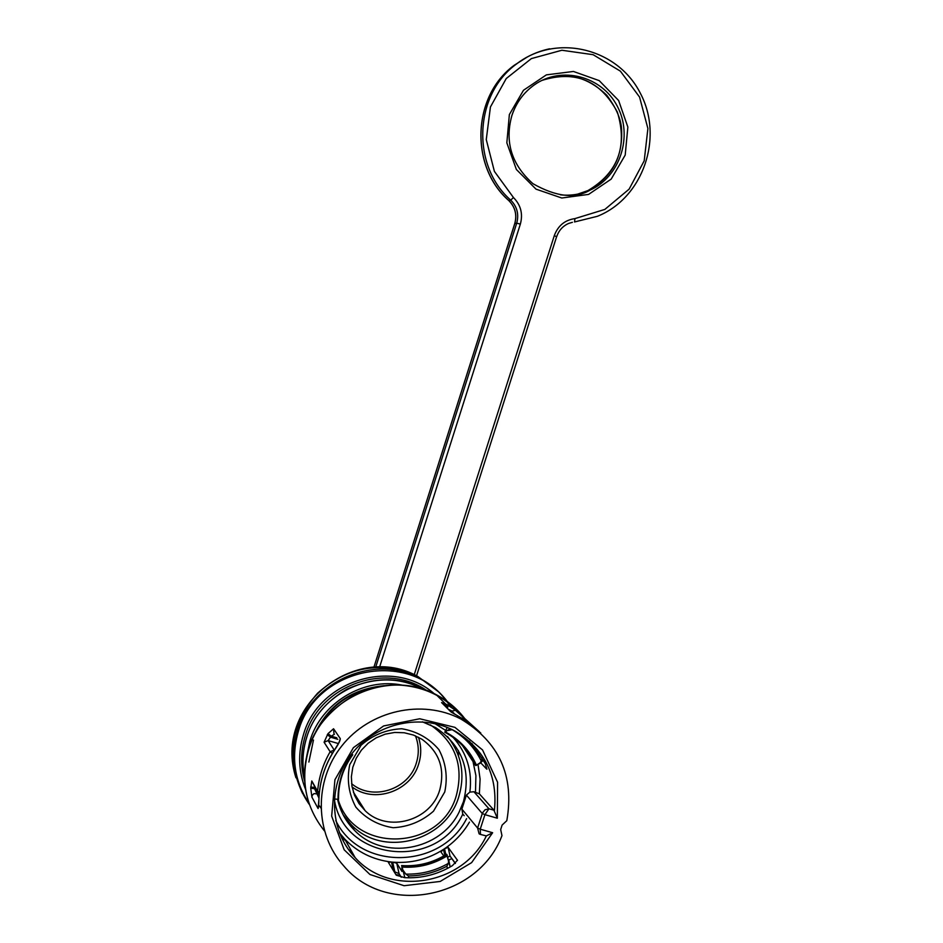 <?xml version="1.0" encoding="UTF-8"?>
<svg xmlns="http://www.w3.org/2000/svg" width="943" height="943" viewBox="0 0 943 943"><rect width="100%" height="100%" fill="white"/><g stroke="black" fill="none" stroke-linecap="round" stroke-linejoin="round"><path stroke-width="1.41" d="M471.889 743.461L485.268 763.606L486.93 769.17M388.339 862.256L391.486 862.032C373.086 859.863 357.491 852.201 344.725 839.046L339.374 832.728L344.725 839.046L355.146 857.635C390.532 897.465 463.343 885.005 486.34 835.922L480.47 834.425L480.235 829.192L492.635 832.728L471.618 862.633L440.181 881.457L404.075 885.713L369.939 874.491L344.16 849.784L331.665 816.084L334.93 779.731L353.413 747.646L383.601 725.957L419.729 718.766L454.915 727.348L482.557 749.956L497.586 782.254L497.338 818.218L484.926 814.658L480.235 829.192L477.594 828.048L482.51 812.901L484.985 809.813L488.957 808.776L484.926 814.658L482.286 813.526L466.396 795.102L461.881 809.106L477.594 828.048L479.103 833.812L480.199 834.355M388.363 862.362L396.272 875.198L404.7 877.662C421.698 878.522 437.587 874.526 452.369 865.662L457.52 860.169M457.508 860.334L448.137 847.368L450.011 856.008L455.422 863.352M469.473 822.096C463.19 832.834 454.868 841.71 444.53 848.724L448.137 847.368M453.135 737.414C466.891 752.997 472.467 771.221 469.862 792.108L473.905 791.743L488.957 808.776L493.967 810.214L494.332 811.192C498.022 776.278 485.067 749.661 455.445 731.332C422.264 712.896 376.387 722.562 352.057 753.457C327.469 784.163 328.989 830.347 355.146 857.635M493.967 810.214L479.362 793.841L473.905 791.743M480.635 762.734L486.671 769.052M501.971 835.651C478.407 898.549 386.394 916.832 343.83 866.004C314.691 833.907 313.606 781.146 341.826 745.889C369.774 710.421 422.016 698.763 460.644 718.896C499.212 742.035 514.607 775.971 506.815 820.681L502.112 825.078L500.674 829.534L501.971 835.651M480.789 733.041L462.777 718.825L450.801 711.776L441.595 702.606L447.159 704.739L455.552 710.291L479.457 731.827M310.73 788.183L311.803 780.981L317.602 791.33C318.828 777.303 323.013 764.101 330.144 751.724L324.086 742.224L328.011 733.63L333.563 728.762L340.282 738.617C340.352 740.503 338.443 744.31 334.541 750.05C324.781 765.174 319.571 781.57 318.934 799.24L318.097 808.564L311.909 797.13L310.73 788.183L314.573 788.749L318.946 798.049M447.241 727.442L444.742 732.228L450.153 728.691M480.718 762.474L475.708 765.539L472.078 758.537M479.233 763.865L481.295 761.072L482.25 757.653M481.295 761.072C474.694 747.775 464.982 737.32 452.168 729.682L448.231 730.483M404.865 877.674L401.848 865.98L401.966 871.438L396.755 863.199L399.054 873.607L401.305 877.226M440.959 851.93L443.516 849.395C427.874 859.356 410.936 863.599 392.689 862.15L396.755 863.199M441.018 852.083L443.811 855.949M446.605 854.37L450.2 866.935L448.514 859.179M403.298 870.554L405.82 874.102L408.425 875.929L408.838 877.803M447.383 868.479L446.888 866.24L448.314 863.399L448.691 859.898M339.35 741.552L338.678 743.049M351.114 754.671L352.717 754.765L351.692 753.917M352.611 754.813C342.981 768.274 338.278 783.114 338.513 799.346L334.517 798.98M334.282 798.862L335.213 799.228L334.282 798.957M439.78 789.833C445.214 768.722 439.249 751.842 421.886 739.206L413.435 735.045L404.229 732.758L394.669 732.452L385.192 734.161L376.233 737.803L368.171 743.214L361.393 750.145L356.195 758.302L352.8 767.307L351.362 776.761L351.951 786.238L354.544 795.314L359 803.577L365.13 810.674C387.597 833.14 431.045 820.87 439.78 789.833M444.754 791.955L433.485 811.192C421.886 821.377 408.449 826.881 393.184 827.718C378.167 825.349 365.731 818.489 355.865 807.137C348.71 793.865 346.67 779.708 349.747 764.643L361.086 745.229C372.815 734.974 386.371 729.481 401.73 728.75C416.794 731.261 429.183 738.239 438.919 749.661C445.933 762.934 447.878 777.032 444.754 791.955M338.148 799.499C354.049 854.558 441.454 850.916 456.388 795.303C463.98 765.539 455.292 742.047 430.326 724.849M447.489 736.542C461.504 754.306 465.3 774.25 458.899 796.375C446.228 841.486 382.328 858.342 350.926 824.371L343.134 814.776M337.618 799.452C340.293 811.298 345.845 821.506 354.285 830.088C383.2 861.006 440.64 850.81 459.194 811.923L463.426 801.75C471.417 770.29 462.164 745.583 435.666 727.619L422.405 721.819M464.204 815.695L462.777 814.104C436.668 871.226 343.075 860.947 334.282 799.016M434.959 723.611L445.355 730.247M314.278 786.297L314.573 788.749L315.846 789.114M334.435 734.255L331.217 736.188L328.117 740.585L334.329 750.227M318.911 799.134C319.559 781.464 324.757 765.068 334.506 749.956L334.541 750.05M336.828 737.803L331.217 736.188L328.011 733.63M337.83 739.3L330.521 737.178L327.28 734.668M310.719 786.945L315.045 787.688M445.839 854.735L444.53 848.724L443.516 849.395L444.813 855.36M394.209 871.839L394.846 871.874L392.689 862.15L391.486 862.032L393.361 870.46M466.396 795.102L469.862 792.108M462.777 814.104L461.881 809.106M494.332 811.192L497.338 818.218M492.635 832.728L486.34 835.922M447.901 857.246L450.011 856.008L455.269 863.493M394.74 872.711L394.846 871.874L399.054 873.607L401.176 877.202M455.092 714.44L451.308 710.668L448.408 709.289M443.54 703.006L447.159 704.751L446.522 707.415M447.159 704.751L448.231 705.34L447.406 708.299M478.018 764.537L480.105 779.083L479.362 793.841M465.807 719.98C457.944 709.313 448.09 700.897 436.255 694.72C389.942 669.011 323.673 697.03 308.762 749.19C300.192 779.484 305.391 806.701 324.368 830.83M349.9 851.482L352.411 852.755M475.708 765.539C469.626 751.76 460.043 741.057 446.958 733.442L444.837 732.275M462.424 745.5L475.425 765.245M445.556 732.027C459.701 739.666 470.027 750.781 476.533 765.362M469.355 741.115L481.72 758.148M401.848 865.98C418.02 867.1 433.061 863.328 446.994 854.641M446.734 854.287C432.813 862.963 417.773 866.735 401.624 865.615M447.43 855.714C433.474 864.342 418.409 868.126 402.248 867.065M405.82 874.102C420.884 874.491 435.053 870.919 448.314 863.399M446.888 866.24C434.794 872.629 421.969 875.858 408.425 875.929M338.03 799.487C337.842 783.209 342.568 768.309 352.222 754.801M305.673 789.715C298.495 771.845 297.752 753.516 303.446 734.703C318.569 680.351 393.007 657.377 434.181 693.683M443.929 703.16L446.829 706.72M446.275 700.802C408.625 648.914 315.752 667.385 298.424 731.143C290.88 757.241 294.428 781.358 309.092 803.495M450.601 706.743L447.123 701.863M309.516 804.733C293.839 782.207 289.878 757.441 297.646 730.448C311.897 680.492 375.373 653.711 419.788 678.394C430.727 684.111 439.909 691.832 447.347 701.557M448.161 702.653L451.237 707.167M302.479 793.263C285.753 757.37 290.774 724.035 317.543 693.258C348.05 666.171 381.502 660.583 417.879 676.508L438.837 692.032M426.59 690.429C385.157 661.503 319.406 685.655 305.343 735.505C300.605 750.911 300.404 766.223 304.73 781.452M422.617 689.062C380.866 664.968 320.243 690.028 306.711 737.438C302.62 750.628 301.901 763.877 304.554 777.197M306.652 756.522L309.917 740.95C321.233 702.747 363.857 677.157 402.39 685.16M384.19 685.679C349.641 689.109 325.724 706.92 312.416 739.123M320.844 807.986L319.536 805.911M308.88 762.038L313.465 740.043M382.386 685.938C349.829 690.205 326.761 707.368 313.206 737.414M345.562 840.543L341.614 837.903M449.339 709.643L450.848 711.105M351.598 783.68C372.45 801.35 408.802 789.656 416.346 762.993C419.187 753.763 418.892 744.711 415.462 735.846M418.444 737.237C421.403 746.054 421.474 754.966 418.68 763.983C410.912 791.26 374.324 803.966 352.081 786.945M475.496 792.203L475.909 775.606L472.584 759.433M335.755 820.516C360.167 871.108 440.959 869.411 466.62 818.618M351.574 851.258L348.58 849.69M401.647 685.207C427.521 687.506 448.326 698.645 464.05 718.637M318.64 794.065L314.007 793.605L312.263 795.255L311.909 797.13M338.407 743.567L328.117 740.585L324.086 742.224M339.456 741.328L340.282 738.617M318.097 808.564L318.675 806.289M333.952 733.595L333.563 728.762M311.803 780.981L317.673 792.379M334.27 750.05L330.144 751.724L332.384 753.363M319.406 791.99L317.602 791.33L318.593 794.03M455.552 710.291L450.53 711.399M450.801 711.776L454.09 713.863M451.025 711.882L451.909 712.566M441.595 702.606L450.99 711.871M479.386 731.768L455.221 710.091L448.231 705.34M464.109 718.825L464.097 720.77M572.401 222.312L568.664 223.432C562.83 226.014 558.822 230.446 556.665 236.717L554.295 235.644C557.95 225.742 564.833 220.061 574.947 218.599L604.84 209.417L629.122 189.142L644.21 160.793L647.9 128.519L639.566 97.07L620.376 71.149L593.135 54.694L561.887 50.25L531.369 58.596L506.261 78.517L490.431 106.972L486.27 139.588L494.391 171.378L513.452 197.535C520.819 205.008 523.117 213.861 520.359 224.092L379.605 667.031M527.243 57.04L514.324 65.208C472.16 95.785 469.614 166.404 508.843 200.564L510.717 200.128C471.335 165.815 473.905 94.901 516.234 64.195C526.288 56.521 537.416 51.394 549.628 48.812M375.715 667.102L516.717 223.185L514.819 223.538C517.2 214.686 515.208 207.036 508.843 200.564L508.749 200.541C469.555 166.392 472.101 95.821 514.324 65.208L516.234 64.195C555.804 33.135 617.288 47.869 640.238 93.039C664.108 137.678 642.926 198.23 597.379 216.301L574.523 221.959L574.947 218.599M520.359 224.092L516.717 223.185C519.11 214.297 517.118 206.611 510.717 200.128L513.452 197.535M508.784 200.576C515.161 207.071 517.153 214.733 514.748 223.585L373.923 667.184L514.784 223.644M509.361 114.563L523.483 90.269L546.374 74.874L573.427 71.456L599.206 80.627L618.62 100.5L627.861 127.069L625.197 155.088L611.194 179.099L588.585 194.411L561.78 198.006L536.001 189.142L516.375 169.481L506.839 142.853L509.361 114.563M414.213 674.716L554.295 235.644M560.401 194.812C570.715 195.955 580.617 194.388 590.106 190.109C620.093 176.695 633.319 136.075 617.276 106.194C601.787 75.994 561.297 65.503 534.127 85.035C523.412 92.744 515.951 103.035 511.754 115.883M541.871 80.438C575.254 69.923 600.432 80.509 617.406 112.193C627.72 146.66 617.889 172.793 587.925 190.592L577.552 194.164M556.594 236.764L416.535 675.825M460.644 718.896L457.508 715.784L459.995 717.21M445.497 703.879L436.255 694.72C416.747 685.007 396.154 682.591 374.489 687.494C353.377 690.854 316.388 717.364 308.703 748.872C303.328 766.364 303.186 783.739 308.29 801.02M444.825 732.275L446.958 733.442M446.617 854.252C432.707 862.892 417.702 866.664 401.6 865.556M338.525 799.369C338.301 783.138 343.016 768.274 352.694 754.801M447.3 701.533C439.862 691.832 430.692 684.111 419.788 678.394L417.879 676.508C356.76 641.7 272.433 705.588 295.972 777.786M458.557 756.003L458.369 750.51M365.13 810.674L353.389 792.12M354.285 830.088L350.926 824.371M334.506 749.956L339.539 741.658M318.911 799.181L318.687 806.843M451.214 707.144L448.125 702.629M304.565 777.421C301.831 763.995 302.526 750.628 306.652 737.332C312.722 717.305 326.195 701.238 347.095 689.121C374.395 676.885 399.632 676.885 422.806 689.121M382.599 685.903C349.806 690.123 326.643 707.38 313.1 737.662M451.697 858.637L448.738 860.11M395.93 874.632L399.985 875.293M483.535 760.023L479.975 763.347M556.488 76.253C574.511 73.99 591.261 80.308 606.738 95.208C615.649 107.007 620.577 117.969 621.508 128.107C623.311 156.656 612.113 177.484 587.925 190.592L590.106 190.109C575.23 199.008 556.181 196.875 532.948 183.696C511.648 164.66 504.599 142.039 511.813 115.824C516.021 102.987 523.459 92.72 534.127 85.035"/></g></svg>

